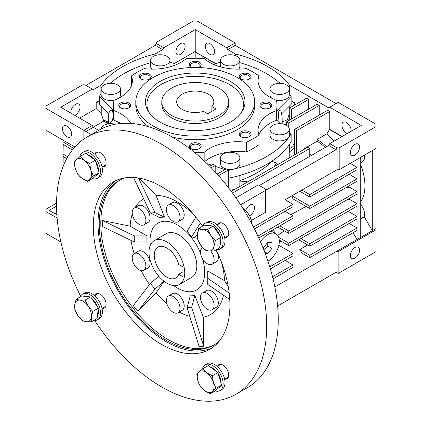 <?xml version="1.0" encoding="UTF-8"?>
<svg xmlns="http://www.w3.org/2000/svg" width="422" height="422" viewBox="0 0 422 422"><rect width="100%" height="100%" fill="white"/><g stroke="black" fill="none" stroke-linecap="round" stroke-linejoin="round"><path stroke-width="0.63" d="M218.881 88.135A33.438 19.306 180 0 1 228.677 101.786A33.438 19.306 180 0 1 208.035 119.621A33.438 19.306 180 0 1 171.596 115.438A33.438 19.306 180 0 1 161.8 101.786A33.438 19.306 180 0 1 182.441 83.952A33.438 19.306 180 0 1 218.881 88.135M211.886 106.544A18.573 10.724 0 0 0 213.812 101.786A18.573 10.724 0 0 0 208.373 94.201A18.573 10.724 0 0 0 188.128 91.88A18.573 10.724 0 0 0 176.665 101.786A18.573 10.724 0 0 0 182.104 109.372A18.573 10.724 0 0 0 203.478 111.397L207.64 113.798L216.043 108.945L211.886 106.544L211.886 111.345M179.498 284.428L191.583 277.454A25.262 14.585 -120 0 0 196.816 265.892A25.262 14.585 -120 0 0 185.785 240.466A25.262 14.585 -120 0 0 166.321 233.698L154.236 240.677A25.262 14.585 60 0 1 166.869 241.927A25.262 14.585 60 0 1 183.37 264.188A25.262 14.585 60 0 1 179.498 284.428A25.262 14.585 60 0 1 166.869 283.178A25.262 14.585 60 0 1 150.364 260.917A25.262 14.585 60 0 1 154.236 240.677M272.454 230.122L272.438 230.111A17.835 10.297 -60 0 1 272.454 230.122A17.835 10.297 -60 0 1 275.276 233.466M245.725 210.462A6.525 3.766 -60 0 1 249.877 205.05A6.525 3.766 -60 0 1 253.142 204.728A6.525 3.766 -60 0 1 254.139 209.956A6.525 3.766 -60 0 1 249.877 215.705A6.525 3.766 -60 0 1 249.755 215.774M354.955 144.387A6.525 3.766 120 0 0 350.693 150.137A6.525 3.766 120 0 0 351.695 155.365A6.525 3.766 120 0 0 354.955 155.038A6.525 3.766 120 0 0 359.217 149.293A6.525 3.766 120 0 0 358.22 144.066A6.525 3.766 120 0 0 354.955 144.387M354.955 258.174A6.525 3.766 -60 0 1 351.695 258.496A6.525 3.766 -60 0 1 350.693 253.269A6.525 3.766 -60 0 1 354.955 247.519A6.525 3.766 -60 0 1 358.22 247.197A6.525 3.766 -60 0 1 359.217 252.425A6.525 3.766 -60 0 1 354.955 258.174M62.43 128.847A6.525 3.766 60 0 1 63.78 125.861A6.525 3.766 60 0 1 68.807 127.613A6.525 3.766 60 0 1 71.656 134.175A6.525 3.766 60 0 1 70.305 137.161A6.525 3.766 60 0 1 65.278 135.415A6.525 3.766 60 0 1 62.43 128.847M180.526 54.332A6.525 3.766 -60 0 1 177.266 54.654A6.525 3.766 -60 0 1 176.264 49.427A6.525 3.766 -60 0 1 180.526 43.682A6.525 3.766 -60 0 1 183.792 43.355A6.525 3.766 -60 0 1 184.789 48.583A6.525 3.766 -60 0 1 180.526 54.332M70.891 113.107A6.525 3.766 -60 0 1 75.448 104.345A6.525 3.766 -60 0 1 78.714 104.023A6.525 3.766 -60 0 1 79.711 109.251A6.525 3.766 -60 0 1 75.448 115A6.525 3.766 -60 0 1 74.757 115.338M347.243 133.537A6.525 3.766 60 0 1 341.936 125.207A6.525 3.766 60 0 1 343.286 122.222A6.525 3.766 60 0 1 348.314 123.973A6.525 3.766 60 0 1 351.162 130.535A6.525 3.766 60 0 1 351.109 131.305M205.335 46.341A6.525 3.766 60 0 1 206.685 43.355A6.525 3.766 60 0 1 211.712 45.107A6.525 3.766 60 0 1 214.561 51.669A6.525 3.766 60 0 1 213.21 54.654A6.525 3.766 60 0 1 208.183 52.908A6.525 3.766 60 0 1 205.335 46.341M239.87 180.59A86.932 50.192 0 0 0 256.708 173.009A86.932 50.192 0 0 0 271.963 161.12M230.238 189.974L234.31 189.642M100.89 94L100.89 85.276A102.535 59.196 180 0 1 122.733 66.602A102.535 59.196 180 0 1 155.085 53.99L155.085 55.609M271.995 161.093A9.659 5.576 0 0 0 276.695 163.013L280.456 162.998M282.17 121.562A9.659 5.576 0 0 0 286.501 120.117A9.659 5.576 0 0 0 287.588 119.373L289.244 113.539L289.244 106.249M226.656 169.064A9.659 5.576 0 0 0 237.043 167.824A9.659 5.576 0 0 0 239.87 163.878L239.87 157.812A9.659 5.576 180 0 1 237.043 161.758A9.659 5.576 180 0 1 226.514 162.966A9.659 5.576 180 0 1 220.553 157.812A9.659 5.576 180 0 1 223.38 153.872A9.659 5.576 180 0 1 233.909 152.664A9.659 5.576 180 0 1 239.87 157.812M270.011 129.259L270.011 135.325A9.659 5.576 0 0 0 275.977 140.479A9.659 5.576 0 0 0 286.501 139.271A9.659 5.576 0 0 0 289.334 135.325L289.334 129.259A9.659 5.576 180 0 1 286.501 133.199A9.659 5.576 180 0 1 275.977 134.412A9.659 5.576 180 0 1 270.011 129.259A9.659 5.576 180 0 1 272.844 125.313A9.659 5.576 180 0 1 283.368 124.105A9.659 5.576 180 0 1 289.334 129.259M228.339 178.232A101.201 58.426 0 0 0 266.799 164.332A101.201 58.426 0 0 0 291.138 141.681L291.138 133.795A101.201 58.426 180 0 1 266.799 156.446A101.201 58.426 180 0 1 228.339 170.346M101.159 128.979A9.659 5.576 180 0 1 103.976 125.313A9.659 5.576 180 0 1 115.1 124.263M169.887 66.876A9.659 5.576 0 0 0 169.924 66.386L169.924 60.32A9.659 5.576 180 0 1 167.096 64.26A9.659 5.576 180 0 1 156.567 65.473A9.659 5.576 180 0 1 150.607 60.32A9.659 5.576 180 0 1 153.434 56.374A9.659 5.576 180 0 1 163.963 55.166A9.659 5.576 180 0 1 169.924 60.32M118.424 98.368A9.659 5.576 0 0 0 120.465 94.939L120.465 88.873A9.659 5.576 180 0 1 117.632 92.819A9.659 5.576 180 0 1 107.109 94.027A9.659 5.576 180 0 1 101.143 88.873A9.659 5.576 180 0 1 103.976 84.933A9.659 5.576 180 0 1 114.499 83.72A9.659 5.576 180 0 1 120.465 88.873M238.609 69.139A9.659 5.576 0 0 0 239.87 66.386L239.87 60.32A9.659 5.576 180 0 1 237.043 64.26A9.659 5.576 180 0 1 226.514 65.473A9.659 5.576 180 0 1 220.553 60.32A9.659 5.576 180 0 1 223.38 56.374A9.659 5.576 180 0 1 233.909 55.166A9.659 5.576 180 0 1 239.87 60.32M276.025 100.104A9.659 5.576 0 0 0 286.501 98.885A9.659 5.576 0 0 0 289.334 94.939L289.334 88.873A9.659 5.576 180 0 1 286.501 92.819A9.659 5.576 180 0 1 275.977 94.027A9.659 5.576 180 0 1 270.011 88.873A9.659 5.576 180 0 1 272.844 84.933A9.659 5.576 180 0 1 283.368 83.72A9.659 5.576 180 0 1 289.334 88.873M248.964 79.241A4.937 2.854 0 0 0 250.088 77.432A4.937 2.854 0 0 0 247.039 74.794A4.937 2.854 0 0 0 241.658 75.417A4.937 2.854 0 0 0 240.213 77.432A4.937 2.854 0 0 0 241.337 79.241M199.052 67.304A4.937 2.854 0 0 0 200.176 65.494A4.937 2.854 0 0 0 197.127 62.862A4.937 2.854 0 0 0 191.746 63.479A4.937 2.854 0 0 0 190.301 65.494A4.937 2.854 0 0 0 191.424 67.304M149.14 79.241A4.937 2.854 0 0 0 150.264 77.432A4.937 2.854 0 0 0 147.215 74.794A4.937 2.854 0 0 0 141.834 75.417A4.937 2.854 0 0 0 140.389 77.432A4.937 2.854 0 0 0 141.512 79.241M128.467 108.058A4.937 2.854 0 0 0 129.591 106.249A4.937 2.854 0 0 0 126.542 103.612A4.937 2.854 0 0 0 121.161 104.229A4.937 2.854 0 0 0 119.711 106.249A4.937 2.854 0 0 0 120.84 108.058M199.052 148.813A4.937 2.854 0 0 0 200.176 146.998A4.937 2.854 0 0 0 197.127 144.366A4.937 2.854 0 0 0 191.746 144.983A4.937 2.854 0 0 0 190.301 146.998A4.937 2.854 0 0 0 191.424 148.813M248.964 136.876A4.937 2.854 0 0 0 250.088 135.061A4.937 2.854 0 0 0 247.039 132.429A4.937 2.854 0 0 0 241.658 133.046A4.937 2.854 0 0 0 240.213 135.061A4.937 2.854 0 0 0 241.337 136.876M269.637 108.058A4.937 2.854 0 0 0 270.766 106.249A4.937 2.854 0 0 0 267.717 103.612A4.937 2.854 0 0 0 262.331 104.229A4.937 2.854 0 0 0 260.886 106.249A4.937 2.854 0 0 0 262.009 108.058M130.709 123.409A40.122 23.163 0 0 0 113.993 110.575A81.731 47.185 180 0 1 113.507 105.426A81.731 47.185 180 0 1 113.993 100.278A40.122 23.163 0 0 0 132.392 80.802A40.122 23.163 0 0 0 131.485 75.902A81.731 47.185 180 0 1 144.097 68.617A40.122 23.163 0 0 0 186.318 58.521A81.731 47.185 180 0 1 204.158 58.521A40.122 23.163 0 0 0 246.379 68.617A81.731 47.185 180 0 1 258.992 75.902A40.122 23.163 0 0 0 258.085 80.802A40.122 23.163 0 0 0 276.484 100.278A81.731 47.185 180 0 1 276.969 105.426A81.731 47.185 180 0 1 276.484 110.575L276.484 120.281A40.122 23.163 0 0 0 269.837 123.377A40.122 23.163 0 0 0 258.976 134.903M276.484 110.575A40.122 23.163 0 0 0 269.837 113.671A40.122 23.163 0 0 0 258.085 130.05A40.122 23.163 0 0 0 258.992 134.95A81.731 47.185 180 0 1 253.031 138.791A81.731 47.185 180 0 1 246.379 142.235L246.379 151.941A81.731 47.185 0 0 0 253.031 148.502A81.731 47.185 0 0 0 258.992 144.662L258.992 134.95M246.379 151.941A40.122 23.163 0 0 0 209.518 158.203A40.122 23.163 0 0 0 204.807 161.473M246.379 142.235A40.122 23.163 0 0 0 209.518 148.497A40.122 23.163 0 0 0 204.158 152.331A81.731 47.185 180 0 1 194.737 152.611M240.946 74.182A5.945 3.434 0 0 0 240.946 79.035A5.945 3.434 0 0 0 249.355 79.035L249.355 79.035A5.945 3.434 0 0 0 249.355 74.182A5.945 3.434 0 0 0 240.946 74.182M198.556 67.52A5.945 3.434 0 0 0 199.442 67.098A5.945 3.434 0 0 0 199.442 62.245A5.945 3.434 0 0 0 191.034 62.245A5.945 3.434 0 0 0 191.034 67.098A5.945 3.434 0 0 0 191.92 67.52M141.122 74.182A5.945 3.434 0 0 0 141.122 79.035A5.945 3.434 0 0 0 149.53 79.035L149.53 79.035A5.945 3.434 0 0 0 149.53 74.182A5.945 3.434 0 0 0 141.122 74.182M120.449 103A5.945 3.434 0 0 0 120.449 107.853A5.945 3.434 0 0 0 128.858 107.853L128.858 107.853A5.945 3.434 0 0 0 128.858 103A5.945 3.434 0 0 0 120.449 103M191.034 143.754A5.945 3.434 0 0 0 191.034 148.607A5.945 3.434 0 0 0 199.442 148.607L199.442 148.607A5.945 3.434 0 0 0 199.442 143.754A5.945 3.434 0 0 0 191.034 143.754M240.946 131.817A5.945 3.434 0 0 0 240.946 136.67A5.945 3.434 0 0 0 249.355 136.67L249.355 136.67A5.945 3.434 0 0 0 249.355 131.817A5.945 3.434 0 0 0 240.946 131.817M261.619 103A5.945 3.434 0 0 0 261.619 107.853A5.945 3.434 0 0 0 270.027 107.853L270.027 107.853A5.945 3.434 0 0 0 270.027 103A5.945 3.434 0 0 0 261.619 103M172.318 137.092A59.439 34.319 0 0 0 237.269 129.691A59.439 34.319 0 0 0 254.677 105.426L254.677 101.786A59.439 34.319 180 0 1 237.269 126.051A59.439 34.319 180 0 1 172.492 133.489A59.439 34.319 180 0 1 135.8 101.786A59.439 34.319 180 0 1 153.207 77.521A59.439 34.319 180 0 1 217.984 70.078A59.439 34.319 180 0 1 254.677 101.786M230.438 122.111A49.78 28.743 180 0 1 148.671 111.946A49.78 28.743 180 0 1 160.038 81.462A49.78 28.743 180 0 1 222.246 77.643A49.78 28.743 180 0 1 241.806 111.946A49.78 28.743 180 0 1 230.438 122.111M241.067 113.012A48.298 27.884 0 0 0 220.611 80.486A48.298 27.884 0 0 0 161.088 84.495A48.298 27.884 0 0 0 149.409 113.012M228.677 101.786L228.677 104.213A33.438 19.306 180 0 1 218.881 117.865A33.438 19.306 180 0 1 182.441 122.048A33.438 19.306 180 0 1 161.8 104.213L161.8 101.786M135.8 101.786L135.8 105.426A59.439 34.319 0 0 0 148.723 126.795M204.158 160.861L204.158 152.331M270.011 88.873L270.011 94.939A9.659 5.576 0 0 0 272.053 98.368M220.553 60.32L220.553 66.386A9.659 5.576 0 0 0 220.59 66.876M101.143 88.873L101.143 94.939A9.659 5.576 0 0 0 114.452 100.104M150.607 60.32L150.607 66.386A9.659 5.576 0 0 0 151.867 69.139M220.553 157.812L220.553 163.878A9.659 5.576 0 0 0 226.071 168.916M289.212 157.944L289.334 144.524M239.532 186.624L239.87 185.358L239.87 175.457M347.87 186.566A46.067 26.597 60 0 1 348.034 187.579L347.074 187.025M348.482 198.952A46.067 26.597 60 0 1 348.382 199.907L347.601 199.458M258.786 237.997L292.963 218.264L292.963 215.837L257.905 236.077M62.983 140.088L62.936 144.192L72.357 150.026M62.936 141.766L73.665 148.412M348.034 187.579L349.089 186.972A46.067 26.597 -120 0 0 348.92 185.96M348.382 199.907L349.432 199.3A46.067 26.597 -120 0 0 349.532 198.345M360.736 201.864A46.067 26.597 -120 0 0 360.736 164.902M270.37 268.925L292.963 255.88L292.963 253.453L269.748 266.857M285.082 211.29L292.963 215.837M292.963 253.453L278.842 245.303M348.324 223.918A10.402 6.008 60 0 1 348.319 224.14L349.369 223.533A10.402 6.008 -120 0 0 349.374 223.312M63.221 144.371L62.936 156.325L66.729 158.672M62.936 153.898L67.736 156.873M63.221 156.504L62.936 166.917M62.936 166.031L63.216 166.205M285.082 199.764L337.094 169.734L291.908 195.819L309.774 206.131L309.774 208.558L293.026 198.889A39.23 22.651 -120 0 0 291.681 195.95L285.082 199.764L292.963 204.311L253.511 227.089M290.869 214.629L306.114 206.448M254.466 228.967L292.963 206.738L292.963 204.311M360.736 162.634L362.456 161.642A10.402 6.008 -120 0 0 364.471 155.138M350.228 163.361L357.059 167.307L309.774 194.605L309.774 197.032L357.059 169.734L357.059 178.833L309.774 206.131M357.059 159.421L357.059 167.307M301.894 190.058L309.774 194.605M299.789 191.272L309.774 197.032M349.179 174.281L357.059 178.833M309.774 208.558L357.059 181.26L357.059 191.572L288.759 231.008L288.759 233.435L357.059 193.999L357.059 203.705L288.759 243.141L288.759 245.567L357.059 206.131L357.059 216.449L309.774 243.747L309.774 246.174L357.059 218.876L357.059 227.975L309.774 255.273L309.774 257.7L357.059 230.401L357.059 239.501L360.736 237.375L360.736 157.295M349.089 186.972L357.059 191.572M279.828 225.849L288.759 231.008M277.723 227.062L288.759 233.435M349.432 199.3L357.059 203.705M277.665 235.418L284.296 230.86M278.662 237.312L288.759 243.141M279.248 240.076L288.759 245.567M348.129 211.29L357.059 216.449M300.844 238.588L309.774 243.747M298.739 239.802L309.774 246.174M349.369 223.533L357.059 227.975M360.736 218.807L364.255 216.776A10.402 6.008 -120 0 0 360.736 204.644M364.255 216.776L372.294 230.702L375.97 228.582L375.97 148.502L339.193 169.734L337.094 169.734L337.094 147.89L336.044 149.715L266.693 189.752L265.638 189.146L265.638 212.197L251.47 220.379M372.294 150.622L372.294 230.702L360.736 237.375M307.67 244.96L299.789 249.507L309.774 255.273M299.789 249.507L301.894 253.147L309.774 257.7M353.119 232.675L357.059 239.501L274.843 286.965M273.055 278.9L292.963 267.406L292.963 264.979L272.528 276.779M285.082 260.432L292.963 264.979M279.285 241.964L280.936 241.052M280.519 240.809A38.634 22.308 60 0 1 279.559 241.769M55.029 213.759L56.748 212.762L55.029 213.759L49.179 210.378L56.543 206.131M55.082 213.727L56.87 214.756M91.294 134.592L83.857 130.298L83.857 139.081M92.26 125.445L83.857 130.298L46.03 108.459L46.03 106.033L82.807 84.801L84.906 84.801L92.26 89.047L60.736 107.246L92.26 125.445L93.315 127.265L85.956 131.511L85.956 137.704M339.193 169.734L339.193 147.89L337.094 147.89L329.74 143.644L361.264 125.445L329.74 107.246L328.685 107.853L289.587 85.276L289.587 94M235.392 55.609L235.392 53.99L227.811 49.611L235.17 45.365L235.17 42.938L197.338 21.1L193.139 21.1L156.362 42.332L156.362 43.545L155.307 45.365L85.956 85.408M74.916 146.977L46.03 130.298L46.03 108.459M232.548 193.086L309.774 148.502L307.67 147.289L231.293 191.382M375.97 228.582L375.97 229.795L338.143 251.633L336.044 251.633L336.044 272.259L277.623 305.987M338.143 251.633L338.143 273.472L336.044 272.259M57.118 217.995L46.03 211.596L46.03 209.164L56.548 203.093M209.702 166.236L213.099 164.274L215.204 165.487L215.204 171.976M217.13 174.08L226.234 168.821L228.339 170.034L228.339 187.495M325.209 147.473A43.835 25.309 -120 0 0 317.128 141.238L317.128 139.418A46.067 26.597 60 0 1 326.464 146.75M265.638 190.359L240.614 204.807M235.919 197.812L258.285 184.899L265.638 189.146M92.26 89.047L93.315 89.654L100.89 85.276M317.128 141.238L303.471 149.124A43.835 25.309 60 0 1 303.956 149.43M309.774 153.766A43.835 25.309 60 0 1 311.552 155.359M341.873 136.638L329.476 129.48L327.039 133.695L334.155 141.096M327.039 133.695L317.128 139.418M259.335 185.506L328.685 145.463L336.044 149.715M329.74 107.246L338.143 102.393L375.97 124.232L375.97 148.502M375.97 126.658L339.193 147.89M328.685 145.463L329.74 143.644M227.811 49.611L226.762 47.791L195.238 29.593L163.715 47.791L162.665 49.611L155.307 45.365M163.715 47.791L156.362 43.545M235.17 45.365L336.044 103.606M235.17 42.938L226.762 47.791M294.535 143.833L292.963 144.746A43.835 25.309 60 0 1 294.535 145.126M309.774 156.388L309.774 148.502M303.471 149.124L303.471 149.715M296.64 153.655L296.64 130.604L294.535 129.39L294.535 154.563A40.523 23.395 -120 0 1 294.809 154.71M60.895 242.017L46.03 233.435L46.03 211.596M375.97 229.795L375.97 251.633L338.143 273.472M249.281 181.001L239.87 181.961M211.222 167.782L215.204 165.487M218.559 175.684L228.339 170.034M93.315 127.265L98.648 130.345M108.306 122.617L103.976 120.117A9.659 5.576 0 0 0 108.306 121.562M79.652 118.165L96.2 108.612L101.233 113.597L103.733 121.13A9.659 5.576 0 0 0 103.976 121.272L108.306 123.773M162.665 49.611L155.085 53.99M93.262 127.175L103.733 121.13M215.621 63.748L195.186 51.948L195.186 58.241M195.186 51.948L215.953 63.638M174.254 63.548L195.238 51.431L195.449 51.795M308.725 99.36L306.62 98.147L289.281 108.159L291.386 109.372L308.725 99.36L308.725 109.066M319.232 105.426L317.128 104.213L286.654 121.805L288.759 123.018L319.232 105.426L319.232 115.132M294.535 129.39L327.636 110.279L329.74 111.492L329.74 129.327L342.137 136.485M296.64 130.604L329.74 111.492M329.476 129.48L329.74 129.327M235.392 53.99A102.535 59.196 180 0 1 289.587 85.276M289.281 120.291L289.281 108.159M291.386 119.078L291.386 109.372M286.654 125.408L286.654 121.805M288.759 127.365L288.759 123.018M289.334 148.713L292.963 146.619L292.963 144.746M292.963 146.619L294.535 147.531M285.356 124.748A10.402 6.008 60 0 1 285.984 124.284A10.402 6.008 60 0 1 286.654 123.989M276.695 163.013L273.947 166.759M294.535 148.001L289.334 152.025M287.588 119.373L289.228 120.317M101.233 113.597L101.233 106.249M195.238 29.593L195.238 51.431M99.339 103.195L96.2 102.546L99.339 100.731M96.2 102.546L96.2 108.612M291.138 100.731L294.276 102.546L291.138 103.195M294.276 105.273L294.276 102.546M112.537 120.597A83.218 48.045 180 0 1 112.558 109.81L109.546 111.044A86.932 50.192 0 0 0 108.306 119.5A86.932 50.192 0 0 0 108.628 123.825M113.507 110.638L99.339 96.469L99.339 104.355L108.855 113.871M281.849 123.825A86.932 50.192 0 0 0 282.17 119.5A86.932 50.192 0 0 0 280.931 111.044L277.919 109.81A83.218 48.045 180 0 1 277.94 120.597M281.622 113.871L291.138 104.355L291.138 96.469L276.969 110.638M224.884 169.607L215.204 166.379M211.559 165.166L207.118 163.683M276.484 120.281A81.731 47.185 0 0 0 276.647 119.31L281.078 123.741M289.334 131.991L291.138 133.795M109.398 123.741L113.829 119.31A81.731 47.185 0 0 0 113.993 120.281L113.993 110.575M112.558 109.81L113.507 110.759M99.339 96.469A101.201 58.426 180 0 1 101.143 93.626M110.374 83.303A101.201 58.426 180 0 1 150.607 62.693M169.924 62.103L176.871 64.418M213.606 64.418L220.553 62.103M239.87 62.693A101.201 58.426 180 0 1 280.102 83.303M289.334 93.626A101.201 58.426 180 0 1 291.138 96.469M276.969 110.759L277.919 109.81M276.663 119.326A81.731 47.185 0 0 0 276.969 115.253L276.969 105.426M120.824 123.482A40.122 23.163 0 0 0 113.993 120.281M113.507 105.426L113.507 115.253A81.731 47.185 0 0 0 113.813 119.326M131.5 85.655A40.122 23.163 0 0 0 131.485 85.608L131.485 75.902M258.992 75.902L258.992 85.608A40.122 23.163 0 0 0 258.976 85.655M267.944 261.223A16.347 9.437 120 0 0 278.457 246.807A16.347 9.437 120 0 0 275.914 233.835A16.347 9.437 120 0 0 267.743 234.648A16.347 9.437 120 0 0 260.479 241.801M275.914 233.835L271.71 231.409A16.347 9.437 120 0 0 270.877 231.019M265.158 253.364L267.743 253.596L271.947 248.368L271.947 242.766L267.743 242.386L263.539 247.619L263.539 249.17M264.067 250.515L267.743 245.942L267.743 242.386M267.743 245.942L271.947 248.368M264.547 251.749L267.743 253.596M178.754 274.268L182.942 276.69L182.942 266.984L178.754 264.562A17.835 10.297 -120 0 0 166.869 247.994A17.835 10.297 -120 0 0 157.949 247.107A17.835 10.297 -120 0 0 155.217 261.397A17.835 10.297 -120 0 0 166.869 277.112A17.835 10.297 -120 0 0 175.784 277.998A17.835 10.297 -120 0 0 178.754 274.268L182.942 271.852M115.739 180.669A96.591 55.767 -120 0 0 103.896 258.76A96.591 55.767 -120 0 0 166.342 341.725A96.591 55.767 -120 0 0 212.213 347.77M202.623 226.192A96.591 55.767 -120 0 0 161.615 186.719A96.591 55.767 -120 0 0 113.318 181.935A96.591 55.767 -120 0 0 98.511 259.335A96.591 55.767 -120 0 0 161.615 344.452A96.591 55.767 -120 0 0 209.908 349.237A96.591 55.767 -120 0 0 216.233 249.766M80.602 296.096A148.602 85.798 60 0 1 87.312 136.892A148.602 85.798 60 0 1 161.615 144.25A148.602 85.798 60 0 1 258.691 275.202A148.602 85.798 60 0 1 235.914 394.28A148.602 85.798 60 0 1 161.615 386.921A148.602 85.798 60 0 1 94.686 320.488M235.914 394.28L247.471 387.607A148.602 85.798 -120 0 0 270.254 268.529A148.602 85.798 -120 0 0 173.173 137.577A148.602 85.798 -120 0 0 98.869 130.219L87.312 136.892M102.33 166.832A8.171 4.721 -120 0 0 104.403 166.49A8.171 4.721 -120 0 0 105.653 159.943A8.171 4.721 -120 0 0 100.315 152.738A8.171 4.721 -120 0 0 96.227 152.337A8.171 4.721 -120 0 0 94.897 153.961M102.33 308.392A8.171 4.721 -120 0 0 104.403 308.055A8.171 4.721 -120 0 0 105.653 301.508A8.171 4.721 -120 0 0 100.315 294.303A8.171 4.721 -120 0 0 96.227 293.897A8.171 4.721 -120 0 0 94.897 295.527M224.926 379.178A8.171 4.721 -120 0 0 226.999 378.835A8.171 4.721 -120 0 0 228.249 372.288A8.171 4.721 -120 0 0 222.911 365.083A8.171 4.721 -120 0 0 218.823 364.682A8.171 4.721 -120 0 0 217.494 366.307M224.926 237.612A8.171 4.721 -120 0 0 226.999 237.275A8.171 4.721 -120 0 0 228.249 230.723A8.171 4.721 -120 0 0 222.911 223.523A8.171 4.721 -120 0 0 218.823 223.117A8.171 4.721 -120 0 0 217.494 224.741M119.679 180.215A94.913 54.797 -120 0 0 106.128 256.523A94.913 54.797 -120 0 0 167.919 339.441A94.913 54.797 -120 0 0 214.582 344.584M219.535 340.818A94.913 54.797 60 0 1 213.796 345.054A94.913 54.797 60 0 1 166.342 340.354A94.913 54.797 60 0 1 104.34 256.713A94.913 54.797 60 0 1 118.888 180.658A94.913 54.797 60 0 1 125.424 177.804M194.658 215.642A66.871 38.608 -120 0 0 177.377 201.885A66.871 38.608 -120 0 0 156.045 195.444L139.424 178.184M143.628 198.757A66.871 38.608 -120 0 0 135.13 207.571M132.318 213.917A66.871 38.608 -120 0 0 130.161 226.197L102.615 220.553L102.615 226.619L134.317 241.98L147.014 241.991A43.097 24.882 -120 0 1 147.014 235.924L134.317 235.914L134.317 241.98M130.999 240.371A66.871 38.608 -120 0 0 134.143 253.638M141.159 270.681A66.871 38.608 -120 0 0 149.541 284.555M137.825 311.304L154.953 289.096L150.401 283.431L133.278 305.644L137.825 311.304L156.045 292.9A66.871 38.608 -120 0 0 166.811 303.608M168.341 296.049L172.545 293.622A9.659 5.576 60 0 1 177.377 294.097A9.659 5.576 60 0 1 183.686 302.611A9.659 5.576 60 0 1 182.204 310.349L178 312.776A9.659 5.576 60 0 1 173.173 312.301A9.659 5.576 60 0 1 166.864 303.787A9.659 5.576 60 0 1 168.341 296.049A9.659 5.576 60 0 1 173.173 296.524A9.659 5.576 60 0 1 179.482 305.037A9.659 5.576 60 0 1 178 312.776M134.217 208.093L138.421 205.667A9.659 5.576 60 0 1 143.248 206.147A9.659 5.576 60 0 1 149.562 214.661A9.659 5.576 60 0 1 148.08 222.399L143.876 224.826A9.659 5.576 60 0 1 139.049 224.346A9.659 5.576 60 0 1 132.735 215.837A9.659 5.576 60 0 1 134.217 208.093A9.659 5.576 60 0 1 139.049 208.573A9.659 5.576 60 0 1 145.358 217.087A9.659 5.576 60 0 1 143.876 224.826M215.906 249.956A9.659 5.576 60 0 1 216.328 261.804L212.129 264.23A9.659 5.576 60 0 1 207.297 263.75A9.659 5.576 60 0 1 200.988 255.241A9.659 5.576 60 0 1 202.465 247.498A9.659 5.576 60 0 1 202.523 247.466L202.465 247.498M210.784 251.09A9.659 5.576 60 0 1 212.129 264.23M202.565 258.823A38.634 22.308 60 0 1 196.694 289.946A38.634 22.308 60 0 1 177.377 288.031A38.634 22.308 60 0 1 173.59 285.546M150.316 245.235A38.634 22.308 60 0 1 158.055 223.027A38.634 22.308 60 0 1 177.377 224.937A38.634 22.308 60 0 1 200.545 253.142M168.341 205.045L172.545 202.618A9.659 5.576 60 0 1 177.377 203.098A9.659 5.576 60 0 1 183.686 211.612A9.659 5.576 60 0 1 182.204 219.35L178 221.777A9.659 5.576 60 0 1 173.173 221.297A9.659 5.576 60 0 1 166.864 212.788A9.659 5.576 60 0 1 168.341 205.045A9.659 5.576 60 0 1 173.173 205.525A9.659 5.576 60 0 1 179.482 214.038A9.659 5.576 60 0 1 178 221.777M134.217 253.596L138.421 251.169A9.659 5.576 60 0 1 143.248 251.649A9.659 5.576 60 0 1 149.562 260.158A9.659 5.576 60 0 1 148.08 267.901L143.876 270.328A9.659 5.576 60 0 1 139.049 269.848A9.659 5.576 60 0 1 132.735 261.334A9.659 5.576 60 0 1 134.217 253.596A9.659 5.576 60 0 1 139.049 254.076A9.659 5.576 60 0 1 145.358 262.584A9.659 5.576 60 0 1 143.876 270.328M202.465 293L206.669 290.573A9.659 5.576 60 0 1 211.501 291.053A9.659 5.576 60 0 1 217.81 299.562A9.659 5.576 60 0 1 216.328 307.306L212.129 309.732A9.659 5.576 60 0 1 207.297 309.252A9.659 5.576 60 0 1 200.988 300.738A9.659 5.576 60 0 1 202.465 293A9.659 5.576 60 0 1 207.297 293.48A9.659 5.576 60 0 1 213.606 301.988A9.659 5.576 60 0 1 212.129 309.732M207.751 276.832A43.097 24.882 -120 0 1 207.735 277.048L207.756 284.375L207.756 278.309L229.178 293.053M228.228 286.638L224.588 280.709L207.735 270.982L207.756 278.309M197.301 234.21L194.832 237.723L191.672 236.858L187.12 231.198L195.887 217.156M156.045 195.444L164.469 217.161L154.953 212.625L150.401 213.031L133.537 177.483M164.469 217.161A43.097 24.882 -120 0 0 159.922 217.567L150.401 213.031M154.953 289.096L164.037 281.284M150.401 283.431L158.756 276.252M191.672 307.258L203.694 346.298L199.147 346.705L187.12 307.664L191.672 307.258L194.832 295.405L203.256 317.122A66.871 38.608 -120 0 0 223.486 295.2M187.12 307.664L190.28 295.811A43.097 24.882 -120 0 0 194.832 295.405M203.694 346.298L203.256 317.122M229.753 299.514L207.756 284.375M200.334 222.974L191.672 236.858M138.537 178.031L154.953 212.625M102.615 220.553L134.317 235.914M130.161 226.197L147.014 235.924M164.147 281.368L156.045 292.9M224.588 280.709A66.871 38.608 -120 0 0 221.386 261.941M179.186 312.095A66.871 38.608 -120 0 0 189.794 316.336M210.277 367.029A11.89 6.863 60 0 1 216.971 371.919M218.237 373.734A11.89 6.863 60 0 1 220.384 378.481A11.89 6.863 60 0 1 221.007 383.081M220.036 386.552A11.89 6.863 60 0 1 218.559 387.997L218.316 388.14M202.692 368.791L208.278 365.568L217.9 372.6L221.608 385.096L215.689 390.566L210.103 393.789L212.313 391.489A11.89 6.863 60 0 1 204.543 390.709A11.89 6.863 60 0 1 197.876 380.945A11.89 6.863 60 0 1 198.984 371.961A11.89 6.863 60 0 1 206.754 372.742L202.692 368.791L196.779 374.261L197.876 380.945L200.482 386.763L204.543 390.709L210.103 393.789M213.416 382.506A11.89 6.863 60 0 1 212.313 391.489L216.022 388.319L213.416 382.506A11.89 6.863 -120 0 0 206.754 372.742L212.313 375.823L213.416 382.506M221.608 385.096L216.022 388.319M217.9 372.6L212.313 375.823M202.381 369.05A14.86 8.577 60 0 1 205.182 364.835A14.86 8.577 60 0 1 212.614 365.568A14.86 8.577 60 0 1 222.32 378.666A14.86 8.577 60 0 1 220.047 390.572A14.86 8.577 60 0 1 215.078 390.92M205.182 364.835L207.075 363.743A14.86 8.577 60 0 1 214.508 364.476A14.86 8.577 60 0 1 224.214 377.574A14.86 8.577 60 0 1 221.935 389.48L220.047 390.572M249.228 219.102L250.953 218.105L247.498 212.445L242.418 207.629M251.702 223.628L250.953 218.105M80.227 296.856A14.86 8.577 60 0 1 82.585 294.055A14.86 8.577 60 0 1 94.037 298.032A14.86 8.577 60 0 1 100.526 312.987A14.86 8.577 60 0 1 97.445 319.792A14.86 8.577 60 0 1 93.842 320.43M82.585 294.055L84.479 292.963A14.86 8.577 60 0 1 95.931 296.94A14.86 8.577 60 0 1 102.414 311.895A14.86 8.577 60 0 1 99.339 318.7L97.445 319.792M79.784 156.704A14.86 8.577 60 0 1 82.585 152.49A14.86 8.577 60 0 1 90.018 153.223A14.86 8.577 60 0 1 99.724 166.321A14.86 8.577 60 0 1 97.445 178.226A14.86 8.577 60 0 1 92.481 178.575M82.585 152.49L84.479 151.398A14.86 8.577 60 0 1 91.906 152.131A14.86 8.577 60 0 1 101.618 165.229A14.86 8.577 60 0 1 99.339 177.135L97.445 178.226M202.829 226.071A14.86 8.577 60 0 1 205.182 223.27A14.86 8.577 60 0 1 216.634 227.252A14.86 8.577 60 0 1 223.122 242.207A14.86 8.577 60 0 1 220.047 249.012A14.86 8.577 60 0 1 216.439 249.65M205.182 223.27L207.075 222.178A14.86 8.577 60 0 1 218.527 226.16A14.86 8.577 60 0 1 225.016 241.115A14.86 8.577 60 0 1 221.935 247.92L220.047 249.012M84.743 296.318A11.89 6.863 60 0 1 86.805 296.096A11.89 6.863 60 0 1 89.132 296.761M91.627 298.322A11.89 6.863 60 0 1 97.577 307.042M98.205 309.442A11.89 6.863 60 0 1 97.424 315.793M76.108 299.235L81.689 296.012L90.661 296.914L94.512 302.548L98.358 308.187L97.081 318.563L91.495 321.786L91.384 317.033L92.771 311.41L88.172 306.208A11.89 6.863 60 0 1 91.384 317.033A11.89 6.863 -120 0 1 86.262 321.77A11.89 6.863 60 0 1 77.928 315.682A11.89 6.863 60 0 1 74.715 304.858A11.89 6.863 60 0 1 79.842 300.121A11.89 6.863 60 0 1 88.172 306.208L85.075 300.137L79.842 300.121L76.108 299.235L74.715 304.858L74.831 309.611L77.928 315.682L82.527 320.884L86.262 321.77L91.495 321.786M90.661 296.914L85.075 300.137M98.358 308.187L92.771 311.41M95.641 161.389A11.89 6.863 60 0 1 97.788 166.136A11.89 6.863 60 0 1 98.41 170.736M97.435 174.207A11.89 6.863 60 0 1 95.963 175.652L95.72 175.795M87.681 154.684A11.89 6.863 60 0 1 94.375 159.574M80.096 156.446L74.177 161.921L75.28 168.6A11.89 6.863 60 0 1 76.387 159.616A11.89 6.863 60 0 1 84.157 160.397L80.096 156.446L85.682 153.223L95.303 160.255L99.006 172.751L93.093 178.221L87.507 181.444L89.717 179.144A11.89 6.863 60 0 1 81.947 178.364L87.507 181.444M90.82 170.161A11.89 6.863 60 0 1 89.717 179.144L93.426 175.974L90.82 170.161L89.717 163.478L84.157 160.397A11.89 6.863 60 0 1 90.82 170.161M75.28 168.6A11.89 6.863 -120 0 0 81.947 178.364L77.885 174.418L75.28 168.6M95.303 160.255L89.717 163.478M99.006 172.751L93.426 175.974M207.339 225.538A11.89 6.863 60 0 1 209.407 225.316A11.89 6.863 60 0 1 211.728 225.976M214.223 227.542A11.89 6.863 60 0 1 220.173 236.257M220.801 238.662A11.89 6.863 60 0 1 220.02 245.008M198.704 228.455L197.317 234.073A11.89 6.863 -120 0 1 202.439 229.336A11.89 6.863 60 0 1 210.773 235.423L207.677 229.352L202.439 229.336L198.704 228.455L204.29 225.232L213.258 226.129L220.954 237.401L219.677 247.777L214.096 251L213.98 246.248A11.89 6.863 60 0 1 208.858 250.984A11.89 6.863 60 0 1 200.524 244.897A11.89 6.863 60 0 1 197.317 234.073L197.427 238.831L200.524 244.897L205.124 250.104L208.858 250.984L214.096 251M210.773 235.423A11.89 6.863 60 0 1 213.98 246.248L215.368 240.63L210.773 235.423M220.954 237.401L215.368 240.63M213.258 226.129L207.677 229.352M103.976 120.117L103.976 121.272M286.654 123.899L285.984 124.284M108.306 123.873L108.306 119.5M282.17 123.873L282.17 119.5M220.901 364.339L217.225 366.46M228.328 377.21L224.657 379.331M105.732 306.43L102.061 308.551M98.3 293.559L94.628 295.68M105.732 164.865L102.061 166.985M98.3 151.994L94.628 154.114M220.901 222.779L217.225 224.9M228.328 235.645L224.657 237.765"/></g></svg>
